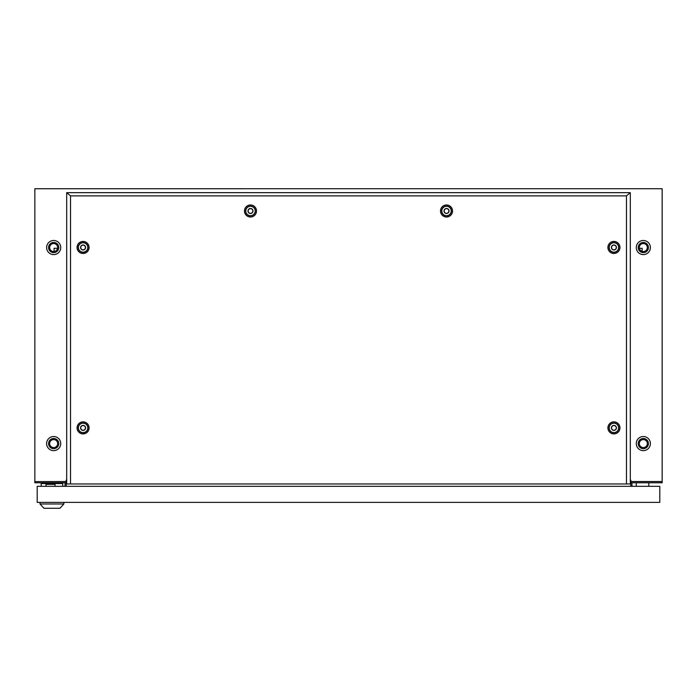 <?xml version="1.0" encoding="UTF-8"?>
<svg xmlns="http://www.w3.org/2000/svg" width="697" height="697" viewBox="0 0 697 697"><rect width="100%" height="100%" fill="white"/><g stroke="black" fill="none" stroke-linecap="round" stroke-linejoin="round"><path stroke-width="1.05" d="M643.331 254.605A7.057 7.057 0 0 1 636.274 247.548A7.057 7.057 0 0 1 643.331 240.491A7.057 7.057 0 0 1 650.388 247.548A7.057 7.057 0 0 1 643.331 254.605M643.331 450.637A7.057 7.057 0 0 1 636.274 443.58A7.057 7.057 0 0 1 643.331 436.522A7.057 7.057 0 0 1 650.388 443.58A7.057 7.057 0 0 1 643.331 450.637M53.669 240.491A7.057 7.057 0 0 0 46.612 247.548A7.057 7.057 0 0 0 53.669 254.605A7.057 7.057 0 0 0 60.726 247.548A7.057 7.057 0 0 0 53.669 240.491M53.669 436.522A7.057 7.057 0 0 0 46.612 443.58A7.057 7.057 0 0 0 53.669 450.637A7.057 7.057 0 0 0 60.726 443.58A7.057 7.057 0 0 0 53.669 436.522M34.85 481.61L65.745 481.531L66.694 479.283L66.215 482.786L34.85 482.786L34.85 481.61M631.255 481.531L630.306 479.283L630.785 482.786L662.15 482.786L662.15 481.531L631.255 481.531M662.15 188.739L662.15 481.531M662.15 188.73L34.85 188.739L34.85 481.531M66.694 482.786L66.215 482.786L66.215 486.314L66.215 481.601L34.85 481.601M65.039 482.786L65.039 486.314M630.306 482.786L630.785 482.786L630.785 481.601L662.15 481.601M630.785 482.786L630.785 486.314L630.785 482.786M631.961 482.786L631.961 486.314M648.82 486.314L648.82 482.777M636.274 486.314L636.274 482.777M659.798 486.314L659.798 502.38L37.202 502.38L37.202 486.314L659.798 486.314M59.942 508.27L43.946 508.27L40.025 503.983L63.863 503.983L59.942 508.27M40.025 502.38L40.025 503.983M63.863 502.38L63.863 503.983M41.167 486.314L41.167 483.57L62.73 483.57L62.73 486.314M46.028 486.314L46.028 484.354L55.046 484.354L55.046 486.314M446.516 213.509A2.509 2.509 0 0 0 449.025 210.999A2.509 2.509 0 0 0 446.516 208.49A2.509 2.509 0 0 0 444.006 210.999A2.509 2.509 0 0 0 446.516 213.509M446.516 206.295A4.705 4.705 0 0 1 451.22 210.999A4.705 4.705 0 0 1 446.516 215.704A4.705 4.705 0 0 1 441.811 210.999A4.705 4.705 0 0 1 446.516 206.295M250.484 213.509A2.509 2.509 0 0 0 252.994 210.999A2.509 2.509 0 0 0 250.484 208.49A2.509 2.509 0 0 0 247.975 210.999A2.509 2.509 0 0 0 250.484 213.509M250.484 206.295A4.705 4.705 0 0 1 255.189 210.999A4.705 4.705 0 0 1 250.484 215.704A4.705 4.705 0 0 1 245.78 210.999A4.705 4.705 0 0 1 250.484 206.295M446.516 208.647A2.352 2.352 0 0 0 444.163 210.999A2.352 2.352 0 0 0 446.516 213.352A2.352 2.352 0 0 0 448.868 210.999A2.352 2.352 0 0 0 446.516 208.647M250.484 208.647A2.352 2.352 0 0 0 248.132 210.999A2.352 2.352 0 0 0 250.484 213.352A2.352 2.352 0 0 0 252.837 210.999A2.352 2.352 0 0 0 250.484 208.647M83.074 430.406A2.509 2.509 0 0 0 85.583 427.897A2.509 2.509 0 0 0 83.074 425.379A2.509 2.509 0 0 0 80.564 427.897A2.509 2.509 0 0 0 83.074 430.406M83.074 423.184A4.705 4.705 0 0 1 87.778 427.897A4.705 4.705 0 0 1 83.074 432.602A4.705 4.705 0 0 1 78.369 427.897A4.705 4.705 0 0 1 83.074 423.184M613.926 430.406A2.509 2.509 0 0 0 616.436 427.888A2.509 2.509 0 0 0 613.926 425.379A2.509 2.509 0 0 0 611.417 427.888A2.509 2.509 0 0 0 613.926 430.406M613.926 423.184A4.705 4.705 0 0 1 618.631 427.888A4.705 4.705 0 0 1 613.926 432.602A4.705 4.705 0 0 1 609.222 427.888A4.705 4.705 0 0 1 613.926 423.184M83.074 249.97A2.509 2.509 0 0 0 85.583 247.461A2.509 2.509 0 0 0 83.074 244.952A2.509 2.509 0 0 0 80.564 247.461A2.509 2.509 0 0 0 83.074 249.97M83.074 242.756A4.705 4.705 0 0 1 87.778 247.461A4.705 4.705 0 0 1 83.074 252.166A4.705 4.705 0 0 1 78.369 247.461A4.705 4.705 0 0 1 83.074 242.756M83.074 425.536A2.352 2.352 0 0 0 80.721 427.897A2.352 2.352 0 0 0 83.074 430.249A2.352 2.352 0 0 0 85.426 427.897A2.352 2.352 0 0 0 83.074 425.536M613.926 425.536A2.352 2.352 0 0 0 611.574 427.888A2.352 2.352 0 0 0 613.926 430.249A2.352 2.352 0 0 0 616.279 427.888A2.352 2.352 0 0 0 613.926 425.536M83.074 245.109A2.352 2.352 0 0 0 80.721 247.461A2.352 2.352 0 0 0 83.074 249.814A2.352 2.352 0 0 0 85.426 247.461A2.352 2.352 0 0 0 83.074 245.109M613.926 249.97A2.509 2.509 0 0 0 616.436 247.461A2.509 2.509 0 0 0 613.926 244.952A2.509 2.509 0 0 0 611.417 247.461A2.509 2.509 0 0 0 613.926 249.97M613.926 242.756A4.705 4.705 0 0 1 618.631 247.461A4.705 4.705 0 0 1 613.926 252.166A4.705 4.705 0 0 1 609.222 247.461A4.705 4.705 0 0 1 613.926 242.756M613.926 245.109A2.352 2.352 0 0 0 611.574 247.461A2.352 2.352 0 0 0 613.926 249.814A2.352 2.352 0 0 0 616.279 247.461A2.352 2.352 0 0 0 613.926 245.109M446.516 217.02A6.02 6.02 0 0 1 440.495 210.999A6.02 6.02 0 0 1 446.516 204.97A6.02 6.02 0 0 1 452.536 210.999A6.02 6.02 0 0 1 446.516 217.02M446.516 215.87A4.879 4.879 0 0 1 441.645 210.999A4.879 4.879 0 0 1 446.516 206.12A4.879 4.879 0 0 1 451.395 210.999A4.879 4.879 0 0 1 446.516 215.87M250.484 217.02A6.02 6.02 0 0 1 244.464 210.999A6.02 6.02 0 0 1 250.484 204.97A6.02 6.02 0 0 1 256.505 210.999A6.02 6.02 0 0 1 250.484 217.02M250.484 215.87A4.879 4.879 0 0 1 245.614 210.999A4.879 4.879 0 0 1 250.484 206.12A4.879 4.879 0 0 1 255.363 210.999A4.879 4.879 0 0 1 250.484 215.87M83.074 433.917A6.02 6.02 0 0 1 77.053 427.897A6.02 6.02 0 0 1 83.074 421.868A6.02 6.02 0 0 1 89.094 427.897A6.02 6.02 0 0 1 83.074 433.917M83.074 432.767A4.879 4.879 0 0 1 78.195 427.897A4.879 4.879 0 0 1 83.074 423.018A4.879 4.879 0 0 1 87.953 427.897A4.879 4.879 0 0 1 83.074 432.767M613.926 433.917A6.02 6.02 0 0 1 607.906 427.888A6.02 6.02 0 0 1 613.926 421.868A6.02 6.02 0 0 1 619.955 427.888A6.02 6.02 0 0 1 613.926 433.917M613.926 432.767A4.879 4.879 0 0 1 609.056 427.888A4.879 4.879 0 0 1 613.926 423.018A4.879 4.879 0 0 1 618.805 427.888A4.879 4.879 0 0 1 613.926 432.767M83.074 253.481A6.02 6.02 0 0 1 77.053 247.461A6.02 6.02 0 0 1 83.074 241.432A6.02 6.02 0 0 1 89.094 247.461A6.02 6.02 0 0 1 83.074 253.481M83.074 252.331A4.879 4.879 0 0 1 78.195 247.461A4.879 4.879 0 0 1 83.074 242.582A4.879 4.879 0 0 1 87.953 247.461A4.879 4.879 0 0 1 83.074 252.331M613.926 253.481A6.02 6.02 0 0 1 607.906 247.461A6.02 6.02 0 0 1 613.926 241.432A6.02 6.02 0 0 1 619.955 247.461A6.02 6.02 0 0 1 613.926 253.481M613.926 252.331A4.879 4.879 0 0 1 609.056 247.461A4.879 4.879 0 0 1 613.926 242.582A4.879 4.879 0 0 1 618.805 247.461A4.879 4.879 0 0 1 613.926 252.331M630.306 192.66L630.306 483.962L70.528 483.962L70.528 195.874L66.694 192.66L630.306 192.66L626.472 195.874L70.528 195.874M70.528 483.962L66.694 483.962L66.694 192.66M626.472 483.962L626.472 195.874M53.669 243.549A3.999 3.999 0 0 1 57.668 247.548A3.999 3.999 0 0 1 53.669 251.547A3.999 3.999 0 0 1 49.67 247.548A3.999 3.999 0 0 1 53.669 243.549M53.669 439.58A3.999 3.999 0 0 1 57.668 443.58A3.999 3.999 0 0 1 53.669 447.579A3.999 3.999 0 0 1 49.67 443.58A3.999 3.999 0 0 1 53.669 439.58M53.669 448.676A5.097 5.097 0 0 0 58.766 443.58A5.097 5.097 0 0 0 53.669 438.483A5.097 5.097 0 0 0 48.572 443.58A5.097 5.097 0 0 0 53.669 448.676M53.669 252.645A5.097 5.097 0 0 0 58.766 247.548A5.097 5.097 0 0 0 53.669 242.451A5.097 5.097 0 0 0 48.572 247.548A5.097 5.097 0 0 0 53.669 252.645M54.061 251.521L54.061 248.289L57.598 248.289M639.402 248.289L642.155 248.289L642.155 251.364M643.331 447.579A3.999 3.999 0 0 1 639.332 443.58A3.999 3.999 0 0 1 643.331 439.58A3.999 3.999 0 0 1 647.33 443.58A3.999 3.999 0 0 1 643.331 447.579M643.331 251.547A3.999 3.999 0 0 1 639.332 247.548A3.999 3.999 0 0 1 643.331 243.549A3.999 3.999 0 0 1 647.33 247.548A3.999 3.999 0 0 1 643.331 251.547M643.331 448.676A5.097 5.097 0 0 1 638.234 443.58A5.097 5.097 0 0 1 643.331 438.483A5.097 5.097 0 0 1 648.428 443.58A5.097 5.097 0 0 1 643.331 448.676M643.331 252.645A5.097 5.097 0 0 1 638.234 247.548A5.097 5.097 0 0 1 643.331 242.451A5.097 5.097 0 0 1 648.428 247.548A5.097 5.097 0 0 1 643.331 252.645"/></g></svg>

